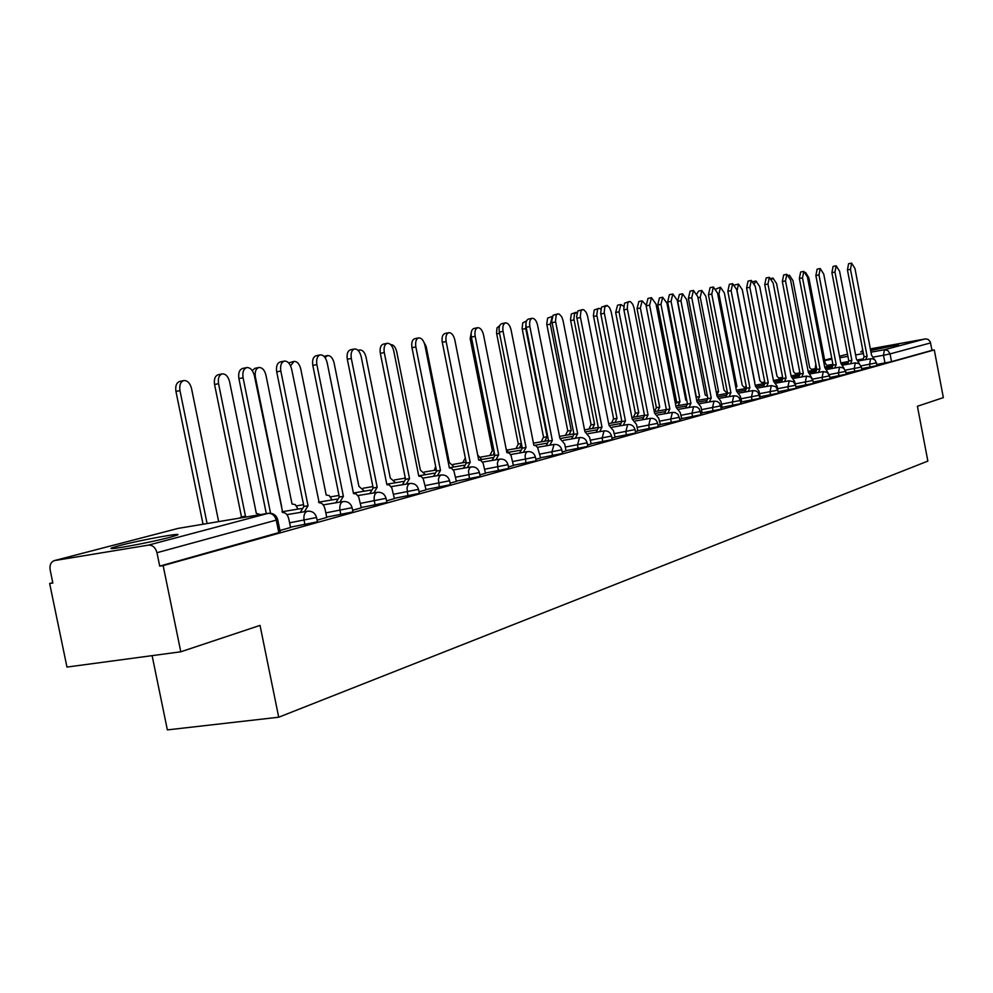 <?xml version="1.0" encoding="UTF-8"?>
<svg xmlns="http://www.w3.org/2000/svg" width="993" height="993" viewBox="0 0 993 993"><rect width="100%" height="100%" fill="white"/><g stroke="black" fill="none" stroke-linecap="round" stroke-linejoin="round"><path stroke-width="1.49" d="M861.676 368.651L877.104 365.623M846.011 372.983L861.912 369.905L861.378 367.075L845.316 370.178M829.85 377.452L846.247 374.237M813.168 382.057L830.098 378.792L829.54 375.875L812.448 379.177M795.964 386.811L813.441 383.447L812.87 380.48L795.219 383.881M778.189 391.726L796.274 388.226M760.104 396.753L778.462 393.166M741.411 401.942L760.104 398.292M722.097 407.304L741.126 403.592M702.101 412.865L721.489 409.066M681.409 418.612L701.17 414.739M659.985 424.557L680.118 420.622M637.767 430.726L658.309 426.705M614.741 437.131L635.694 433.022M590.835 443.772L612.209 439.576M565.998 450.661L587.831 446.378M540.204 457.823L562.51 453.453M513.369 465.283L536.158 460.802M485.428 473.04L508.739 468.448M456.333 481.108L480.178 476.417M425.985 489.537L450.4 484.733M394.32 498.325L419.331 493.397M361.253 507.51L386.873 502.446M326.672 517.105L352.949 511.916M290.477 527.159L317.45 521.821M119.297 545.641L112.085 547.801C102.775 551.276 150.055 542.687 170.2 537.225L176.94 535.177C185.554 531.851 139.74 540.18 119.297 545.641M863.004 351.274L860.658 351.932L863.103 351.783M870.638 350.529L898.417 344.757L870.464 349.623M52.79 582.668L49.65 583.512L52.865 583.015L50.159 569.957C49.476 565.141 50.854 562.026 54.28 560.611L148.391 545.132L268.135 513.356L178.095 528.4L54.851 560.474M152.115 655.653L167.37 729.892L278.71 717.219L260.029 625.391L180.8 651.793L163.137 565.6L934.289 349.933L943.35 397.622L917.408 406.274L927.859 461.087L278.71 717.219M180.8 651.793L66.965 667.073L49.65 583.512M870.327 348.878L925.687 338.861L928.194 339.457L930.292 341.853L932.03 350.33L891.515 361.651L876.881 364.443M862.135 350.368L862.805 350.244M932.03 350.33L934.289 349.933M277.73 519.711L156.968 552.704L159.724 566.134L163.137 565.6M156.968 552.704C155.479 547.503 152.612 544.983 148.391 545.132M279.914 530.51L290.539 527.494M317.115 520.158L326.734 517.44M352.627 510.278L361.315 507.82M386.55 500.844L394.382 498.623M419.009 491.82L426.047 489.822M450.09 483.169L456.383 481.382M479.867 474.89L485.478 473.289M508.441 466.946L513.406 465.518M535.86 459.312L540.614 457.996L537.685 447.744L535.86 445.646L533.899 445.385L511.072 329.912C509.906 325.27 508.056 322.924 505.536 322.886C503.203 323.792 502.371 326.61 503.066 331.339L526.042 447.483L523.423 452.336M562.212 451.989L566.047 450.884M587.558 444.938L591.232 443.908L589.544 437.255L584.914 431.744L563.056 320.627L561.715 316.767L559.196 314.049L557.47 313.974L556.142 315.34L555.497 321.111L577.641 433.693L575.245 438.298M611.936 438.161L615.126 437.268L613.488 430.726L608.994 425.302L587.595 316.246L586.292 312.46L583.847 309.779L582.196 309.704L580.917 311.045L580.322 316.705L601.994 427.176L599.698 431.67M635.421 431.62L637.816 430.925M658.036 425.327L660.357 424.681L658.781 418.376L654.573 413.125L634.03 307.954L632.789 304.305L630.505 301.711L628.966 301.624L627.775 302.902L627.253 308.351L648.057 414.863L645.946 419.133M679.857 419.257L681.781 418.723L680.23 412.529L676.159 407.353L656.013 304.032L651.458 297.689L649.608 305.174L669.865 409.029L667.842 413.212M700.909 413.411L702.138 413.026M721.241 407.751L722.122 407.478M740.877 402.289L741.759 402.041L740.294 396.157L736.57 391.192L717.554 293.047L713.384 286.989L711.77 294.077L730.898 392.707L729.11 396.617M159.724 566.134L280.262 532.186M290.552 527.544L288.876 519.227C287.685 514.684 285.636 512.462 282.72 512.562L254.394 375.739C252.917 370.24 250.41 367.509 246.86 367.571C243.558 368.738 242.292 372.139 243.074 377.762L270.555 513.22M266.31 513.642L238.903 378.606C238.121 372.983 239.387 369.595 242.702 368.428L246.86 367.571M218.659 521.61L191.537 388.548C190.073 383.137 187.528 380.468 183.904 380.555C180.515 381.722 179.212 385.085 179.969 390.621L207.09 523.534M203.044 524.217L175.947 391.441C175.178 385.905 176.493 382.553 179.882 381.374L183.904 380.555M326.747 517.477L325.108 509.347C323.954 504.903 321.98 502.719 319.2 502.806L291.619 369.098C290.192 363.711 287.784 361.042 284.395 361.08C281.242 362.209 280.051 365.523 280.82 371.022L308.053 505.772L304.392 511.73M300.258 512.413L303.92 506.467L276.712 371.866C275.942 366.367 277.134 363.053 280.299 361.924L284.395 361.08M308.053 505.772L303.92 506.467M361.315 507.87L358.672 496.835L356.04 493.844L353.52 493.62L327.181 362.743C325.803 357.48 323.495 354.861 320.255 354.886C317.239 355.978 316.109 359.218 316.866 364.592L343.392 496.326L339.916 502.098M335.833 502.781L339.321 497.009L312.807 365.412C312.05 360.037 313.18 356.81 316.208 355.717L320.255 354.886M343.392 496.326L339.321 497.009M239.375 518.147L241.498 516.919L245.494 516.248L243.372 517.477M260.402 514.635L256.331 513.393L229.582 381.722C228.167 376.421 225.721 373.815 222.258 373.877C219.031 375.006 217.79 378.283 218.547 383.695L245.494 516.248M241.498 516.919L214.562 384.502C213.818 379.103 215.059 375.826 218.286 374.696L222.258 373.877M298.061 509.086L295.306 504.655L292.029 503.985L265.95 375.193C264.585 370.004 262.239 367.447 258.925 367.497C255.834 368.602 254.655 371.792 255.4 377.079L281.664 506.715M252.222 370.538L255.002 368.304L258.925 367.497M394.395 498.66L391.813 487.873L389.281 484.932L386.873 484.696L361.191 356.673C359.851 351.522 357.629 348.953 354.526 348.977C351.646 350.02 350.579 353.185 351.311 358.436L377.191 487.29L373.877 492.888M369.855 493.558L373.169 487.973L347.314 359.255C346.569 353.992 347.649 350.839 350.529 349.797L354.526 348.977M377.191 487.29L373.169 487.973M426.047 489.859L423.204 478.651L421.094 476.404L418.785 476.168L393.737 350.864C392.434 345.825 390.299 343.305 387.32 343.305C384.564 344.323 383.559 347.401 384.279 352.552L409.526 478.638L406.373 484.075M402.401 484.745L405.554 479.321L380.331 353.347C379.611 348.208 380.617 345.13 383.385 344.112L387.32 343.305M409.526 478.638L405.554 479.321M456.383 481.419L453.95 471.067L451.592 468.237L449.382 467.988L424.917 345.291C423.651 340.363 421.591 337.881 418.748 337.881C416.104 338.861 415.136 341.877 415.856 346.917L440.495 470.359L437.491 475.635M433.569 476.292L436.585 471.03L411.971 347.699C411.251 342.672 412.207 339.668 414.851 338.675L418.748 337.881M440.495 470.359L436.585 471.03M331.96 499.913L329.316 495.631L326.188 494.986L300.755 368.937C299.427 363.872 297.168 361.353 293.99 361.402L290.564 365.846M288.64 362.904L293.99 361.402M364.443 491.15L358.907 486.359L334.095 362.954C332.792 357.989 330.619 355.531 327.578 355.556L325.071 357.629M395.599 482.735L390.286 478.092L366.045 357.219C364.791 352.366 362.693 349.933 359.776 349.958L358.349 350.666M485.49 473.326L483.107 463.185L480.835 460.392L478.713 460.144L454.819 339.954C453.59 335.125 451.604 332.692 448.861 332.68C446.329 333.636 445.423 336.577 446.13 341.505L470.185 462.428L467.318 467.542M463.458 468.2L466.325 463.086L442.282 342.287C441.575 337.359 442.493 334.418 445.025 333.462L448.861 332.68M470.185 462.428L466.325 463.086M425.488 474.666L420.387 470.148L396.716 351.721C395.487 346.954 393.464 344.571 390.659 344.583L390.659 344.583M404.908 478.167L405.057 476.839M513.418 465.556L511.097 455.613L509.31 453.156L506.864 452.622L483.517 334.827C482.313 330.098 480.401 327.715 477.77 327.69C475.337 328.609 474.48 331.488 475.175 336.317L498.672 454.806L495.941 459.784M492.131 460.442L494.874 455.464L471.377 337.086C470.682 332.27 471.551 329.391 473.984 328.46L477.77 327.69M498.672 454.806L494.874 455.464M454.198 466.921L449.295 462.527L426.158 346.433L422.77 340.152M434.351 470.322L435.642 466.3M519.662 452.982L522.281 448.141L499.318 332.096C498.635 327.367 499.467 324.55 501.8 323.656L505.536 322.886M526.042 447.483L522.281 448.141M462.626 462.775L465.307 457.984M481.804 459.486L477.707 455.079M566.06 450.921L564.694 444.032L559.903 438.434L537.573 325.183C536.431 320.627 534.644 318.319 532.211 318.281C529.977 319.163 529.195 321.918 529.865 326.56L552.344 440.458L549.837 445.174M546.125 445.82L548.632 441.103L526.166 327.305C525.496 322.663 526.278 319.907 528.524 319.038L532.211 318.281M552.344 440.458L548.632 441.103M489.822 455.514L492.18 450.909L493.906 450.586M508.354 452.324L506.07 448.637M494.142 451.803L493.434 454.893M492.429 450.834L470.161 338.613L471.625 330.892M571.583 438.931L573.979 434.326L551.76 321.012L553.101 315.228L557.88 313.85M577.641 433.693L573.979 434.326M518.495 443.97L521.362 443.474L518.247 444.045L496.55 333.027L496.996 327.864L499.665 325.704M521.387 443.598L519.562 447.917M516 448.538L518.247 444.045M596.085 432.303L598.382 427.809L576.623 316.606L577.901 310.933L582.593 309.58M601.994 427.176L598.382 427.809M541.21 441.811L543.357 437.429L547.118 436.746L544.723 441.202M526.042 322.626L525.756 328.559L547.118 436.746M543.593 437.367L522.107 328.46L522.765 322.862L526.501 321M637.816 430.962L636.538 424.445L632.206 419.096L611.241 312.025L609.615 307.693L607.195 305.509L604.774 306.899L604.216 312.447L625.453 420.908L623.256 425.289M619.682 425.91L621.879 421.529L600.666 313.167L601.485 307.172L606.388 305.472M625.453 420.908L621.879 421.529M565.501 435.331L567.562 431.049L571.26 430.391L568.977 434.735M567.785 430.999L546.746 324.053L547.627 318.108L552.319 316.469L550.333 324.14L571.26 430.391M642.421 419.754L644.544 415.484L623.753 309.059L624.523 303.175L629.326 301.512M648.057 414.863L644.544 415.484M588.923 429.088L590.897 424.905L594.559 424.247L592.362 428.492M577.045 312.41L574.488 313.714L573.917 319.113L594.559 424.247M591.12 424.855L570.491 319.796L571.335 313.974L576.089 312.323M664.367 413.82L666.39 409.637L646.145 305.869L648.007 298.384L651.458 297.689M669.865 409.029L666.39 409.637M611.527 423.068L613.426 418.972L617.025 418.326L614.915 422.472M600.753 309.009L598.878 308.364L597.575 309.295L596.793 315.017L617.025 418.326M613.637 418.922L593.417 315.7L594.211 309.977L598.878 308.364M702.15 413.063L700.946 406.882L696.987 401.78L677.238 300.246L672.82 293.99L671.057 301.351L690.917 403.406L688.981 407.478M685.542 408.086L687.491 404.002L667.631 302.033L669.406 294.685L672.82 293.99M690.917 403.406L687.491 404.002M633.348 417.246L635.383 413.2L638.735 412.604L636.699 416.65M623.641 306.266L620.873 304.528L619.011 311.814L638.735 412.604M635.383 413.2L615.672 312.497L617.547 305.211L620.873 304.528M722.134 407.502L720.955 401.433L717.12 396.393L697.731 296.584L693.449 290.428L691.761 297.652L711.249 397.97L709.387 401.954M705.986 402.55L707.86 398.565L688.385 298.334L690.073 291.123L693.449 290.428M711.249 397.97L707.86 398.565M654.437 411.623L656.385 407.664L659.7 407.08L657.751 411.04M645.996 304.988L642.136 300.829L640.348 307.991L659.7 407.08M656.385 407.664L637.047 308.649L638.847 301.5L642.136 300.829M725.746 397.212L727.546 393.302L708.443 294.747L710.057 287.66L713.384 286.989M730.898 392.707L727.546 393.302M675.389 403.431L679.969 401.731L678.095 405.616M686.746 400.179L685.815 400.191L666.936 303.213L662.691 297.255L660.978 304.28L679.969 401.731M676.705 402.314L657.726 304.938L659.439 297.912L662.691 297.255M760.141 396.939L759 391.056L755.375 386.165L736.707 289.621L732.66 283.663L731.121 290.626L749.901 387.63L748.176 391.453M744.862 392.036L746.587 388.213L727.832 291.284L729.371 284.321L732.66 283.663M749.901 387.63L746.587 388.213M696.105 397.212L699.581 396.567L697.769 400.365M707.376 396.07L705.241 395.077L686.697 299.675L682.576 293.804L680.937 300.705L699.581 396.567M696.354 397.138L677.71 301.351L679.361 294.449L682.576 293.804M777.842 389.939L777.097 386.128L773.584 381.3L755.251 286.319L751.316 280.436L749.839 287.275L768.272 382.715L766.608 386.463M763.344 387.034L765.007 383.298L746.587 287.933L748.064 281.093L751.316 280.436M768.272 382.715L765.007 383.298M718.373 391.614L716.263 391.987L718.56 391.565L716.834 394.929M727.248 393.389L724.034 390.125L705.824 296.237L701.815 290.452L700.251 297.242L718.56 391.565M696.912 293.829L698.638 291.098L701.815 290.452M795.058 383.571L794.623 381.349L791.21 376.583L773.187 283.117L769.364 277.32L767.961 284.048L786.071 377.961L784.47 381.622M781.23 382.193L782.844 378.532L764.734 284.693L766.149 277.966L769.364 277.32M786.071 377.961L782.844 378.532M736.756 386.774L735.863 387.555M745.371 388.561L742.243 385.321L724.344 292.91L720.446 287.213L718.944 293.878L736.93 386.724M716.077 288.988L720.446 287.213M811.902 378.246L808.277 372.027L790.577 280.001L786.853 274.304L785.5 280.907L803.3 373.356L801.761 376.943M798.558 377.514L800.11 373.927L782.323 281.553L783.676 274.937L786.853 274.304M803.3 373.356L800.11 373.927M762.922 383.857L759.881 380.679L742.292 289.695L738.494 284.072L737.067 290.626L754.742 382.032M734.832 284.966L738.494 284.072M828.261 373.269L824.811 367.596L807.421 276.997L803.796 271.374L802.505 277.879L819.995 368.887L818.505 372.412M815.352 372.971L816.842 369.458L799.365 278.512L800.656 272.008L803.796 271.374M819.995 368.887L816.842 369.458M779.927 379.289L776.985 376.161L759.695 286.567L755.996 281.031L754.457 283.626M844.137 368.54L840.86 363.314L823.743 274.08L820.218 268.532L818.989 274.937L836.18 364.555L834.741 368.006M831.625 368.564L833.065 365.114L815.874 275.558L817.115 269.165L820.218 268.532M836.18 364.555L833.065 365.114M796.436 374.858L793.568 371.792L776.576 283.539L772.964 278.077L771.822 279.244M859.566 363.997L856.413 359.143L839.594 271.25L836.156 265.789L834.964 272.082L851.87 360.36L850.492 363.748M847.414 364.294L848.792 360.918L831.898 272.69L833.077 266.409L836.156 265.789M851.87 360.36L848.792 360.918M812.448 370.563L809.667 367.547L792.948 280.597L789.435 275.21L788.827 275.545M874.535 359.652L871.519 355.109L854.961 268.507L851.609 263.12L850.48 269.314L867.112 356.288L865.772 359.615M862.731 360.161L864.059 356.835L847.439 269.922L848.581 263.728L851.609 263.12M867.112 356.288L864.059 356.835M827.988 366.38L825.295 363.438L808.836 277.742L805.571 272.417M816.345 368.477L816.432 367.311L815.34 367.373L815.812 364.133M876.571 362.842L861.005 365.883M870.091 367.162L869.558 364.369L870.588 358.746L858.61 360.893M854.774 371.432L854.228 368.602L855.296 362.892L843.107 365.064M846.259 374.274L845.701 371.407L829.143 374.609M838.973 375.838L838.415 372.958L839.544 367.149L827.132 369.371M822.676 380.381L822.117 377.464L823.284 371.556L810.648 373.802M805.869 385.073L805.298 382.106L806.527 376.099L793.643 378.383M796.237 388.251L795.654 385.234L777.606 388.722M788.516 389.914L787.933 386.898L789.212 380.778L776.092 383.112M778.475 393.216L777.879 390.15L759.508 393.687M770.593 394.916L769.997 391.85L771.338 385.619L757.957 387.99M759.508 395.177L740.815 398.826M752.073 400.08L751.465 396.964L752.868 390.621L739.226 393.029M740.517 400.427L721.477 404.151M732.921 405.417L732.3 402.252L733.777 395.797L719.851 398.243M720.868 405.852L701.48 409.65M713.111 410.953L712.477 407.726L714.017 401.135L699.817 403.642M700.537 411.474L680.776 415.335M692.593 416.675L691.96 413.386L693.573 406.683L679.063 409.228M679.473 417.283L659.34 421.231M671.355 422.596L670.697 419.257L672.385 412.405L657.577 415M657.651 423.316L637.109 427.338M649.335 428.74L648.665 425.339L650.44 418.351L635.297 420.995M635.011 429.572L614.059 433.668M626.496 435.108L625.813 431.645L627.675 424.52L612.197 427.213M611.527 436.051L590.14 440.247M602.801 441.724L602.106 438.198L604.054 430.912L588.216 433.656M587.136 442.791L565.29 447.073M578.187 448.588L577.479 444.988L579.527 437.553L563.316 440.358M561.777 449.792L539.472 454.173M552.604 455.725L551.872 452.063L554.044 444.454L537.436 447.322M535.426 457.078L512.624 461.546M525.992 463.148L525.074 455.638L526.017 452.746L527.531 451.629L510.514 454.558M507.982 464.65L484.671 469.23M498.3 470.868L497.369 463.21L498.349 460.255L499.938 459.101L482.499 462.093M479.408 472.544L455.551 477.236M469.441 478.924L468.497 471.104L469.54 468.063L471.191 466.884L453.304 469.937M449.606 480.761L425.19 485.577M439.365 487.315L438.397 479.321L439.502 476.218L441.227 475.002L422.857 478.117M418.512 489.35L393.513 494.278M407.962 496.066L406.993 487.911L408.148 484.721L409.96 483.467L391.093 486.644M386.041 498.312L360.422 503.377M375.168 505.214L374.336 501.068C373.678 496.413 374.597 493.509 377.117 492.354L357.902 495.569M352.105 507.684L325.816 512.885M340.872 514.784L340.016 510.539C339.358 505.785 340.326 502.806 342.957 501.602L323.197 504.891M316.581 517.49L289.596 522.827M304.988 524.788L304.106 520.456C303.424 515.578 304.466 512.525 307.209 511.283L286.878 514.635M884.974 363.004L883.485 355.258L873.728 357.008M862.793 358.969L857.952 359.838M847.91 361.638L840.786 362.917M832.916 364.332L827.566 365.287M824.736 360.533L831.935 359.23M839.805 357.815L847.923 356.338M855.606 354.948L863.438 353.545M870.96 352.18L884.415 349.747L925.178 338.923M847.501 354.178L839.507 356.264L847.501 354.166M824.662 360.111L831.749 358.262L824.662 360.124M812.857 380.443L810.598 376.98L806.527 376.099M861.365 367.038L859.193 363.736L855.296 362.892M278.834 532.856L276.302 520.344C274.9 515.504 272.181 513.182 268.135 513.356L269.55 513.307M891.515 361.651L890.038 353.905L883.485 355.258L884.415 349.747L887.99 350.616L890.038 353.905L930.615 342.908M280.299 532.372L277.767 519.873C276.364 515.131 273.236 512.947 268.358 513.294L178.69 528.301M54.528 560.548L177.251 528.624M243.074 377.762L238.903 378.606M175.947 391.441L179.969 390.621M307.706 505.871L303.573 506.554M280.82 371.022L276.712 371.866M343.069 496.413L338.998 497.096M316.866 364.592L312.807 365.412M241.138 517.005L245.134 516.348M214.562 384.502L218.547 383.695M254.692 377.228L255.4 377.079M376.868 487.377L372.847 488.059M351.311 358.436L347.314 359.255M409.215 478.725L405.256 479.396M384.279 352.552L380.331 353.347M440.197 470.446L436.287 471.104M415.856 346.917L411.971 347.699M469.9 462.502L466.052 463.16M446.13 341.505L442.282 342.287M498.412 454.881L494.601 455.526M475.175 336.317L471.377 337.086M525.781 447.558L522.033 448.203M503.066 331.339L499.318 332.096M552.096 440.52L548.384 441.165M529.865 326.56L526.166 327.305M492.18 450.909L493.906 450.611M470.161 338.613L471.625 338.315M577.405 433.755L573.743 434.388M555.646 321.955L551.996 322.688M496.699 333.859L499.553 333.276M601.758 427.238L598.146 427.871M580.458 317.524L576.859 318.244M543.357 437.429L546.882 436.808M522.244 329.266L525.756 328.559M625.23 420.97L621.655 421.591M604.352 313.254L600.802 313.974M567.562 431.049L571.037 430.441M546.87 324.848L550.333 324.14M647.846 414.913L644.32 415.533M627.39 309.146L623.877 309.853M590.897 424.905L594.335 424.309M570.627 320.578L574.041 319.895M669.667 409.079L666.191 409.699M649.608 305.174L646.145 305.869M613.426 418.972L616.814 418.376M593.541 316.469L596.917 315.786M690.718 403.456L687.293 404.064M671.057 301.351L667.631 302.033M635.172 413.249L638.524 412.654M615.672 312.497L619.011 311.814M711.062 398.019L696.751 400.539M691.761 297.652L688.385 298.334M656.187 407.713L659.501 407.13M637.047 308.649L640.348 307.991M730.711 392.756L727.36 393.352M711.77 294.077L708.443 294.747M676.506 402.364L679.783 401.78M657.726 304.938L660.978 304.28M749.715 387.68L746.413 388.263M731.121 290.626L727.832 291.284M696.167 397.188L699.395 396.617M677.71 301.351L680.937 300.705M768.098 382.764L764.833 383.348M749.839 287.275L746.587 287.933M697.955 297.701L700.251 297.242M785.897 378.01L782.67 378.581M767.961 284.048L764.734 284.693M717.753 294.127L718.944 293.878M803.138 373.393L799.948 373.964M785.5 280.907L782.323 281.553M819.833 368.924L816.68 369.495M802.505 277.879L799.365 278.512M836.019 364.605L832.904 365.163M818.989 274.937L815.874 275.558M851.733 360.397L848.643 360.956M834.964 272.082L831.898 272.69M866.963 356.326L863.922 356.872M850.48 269.314L847.439 269.922M317.487 521.983L316.606 517.651C315.253 513.021 312.199 510.886 307.433 511.221M352.987 512.065L352.13 507.833C350.802 503.302 347.811 501.217 343.168 501.552M386.91 502.595L386.078 498.449C384.775 494.03 381.858 491.969 377.303 492.305M419.356 493.533L418.549 489.475C417.271 485.143 414.416 483.144 409.96 483.467M450.425 484.857L449.63 480.885C448.389 476.64 445.584 474.679 441.227 475.002M480.202 476.541L479.42 472.656C478.204 468.497 475.461 466.573 471.191 466.884M508.764 468.559L508.006 464.749C506.815 460.678 504.121 458.791 499.938 459.101M536.183 460.901L535.438 457.165C534.271 453.168 531.627 451.331 527.531 451.629M562.522 453.54L561.802 449.879C560.648 445.956 558.066 444.156 554.044 444.454M587.856 446.465L587.148 442.878C586.019 439.03 583.487 437.255 579.527 437.553M612.234 439.651L611.539 436.138C610.434 432.365 607.939 430.614 604.054 430.912M635.706 433.097L635.024 429.646C633.944 425.935 631.498 424.222 627.675 424.52M658.322 426.779L657.664 423.39C656.596 419.741 654.188 418.065 650.44 418.351M680.131 420.684L677.971 414.317L675.091 412.542L672.385 412.405M701.182 414.801L699.06 408.545L696.863 407.018L693.573 406.683M721.501 409.128L719.416 402.984L717.256 401.482L714.017 401.135M741.138 403.642L739.077 397.597L736.955 396.12L733.777 395.797M760.117 398.342L758.093 392.396L756.008 390.944L752.868 390.621M877.104 365.66L875.305 360.335L872.872 358.845L870.588 358.746M281.95 511.767L301.264 508.553M296.497 505.871L303.56 504.692M318.492 502.185L336.739 499.119M330.495 496.872L339.01 495.433M353.396 493.012L370.662 490.095M363.066 488.246L372.896 486.582M386.774 484.236L403.121 481.456M394.283 479.979L405.318 478.105M418.723 475.821L434.226 473.177M424.247 472.047L436.374 469.974M449.332 467.753L464.041 465.245M453.031 464.414L466.139 462.167M478.688 460.02L492.665 457.612M480.699 457.09L494.713 454.67M507.274 452.51L520.146 450.288M507.311 450.04L522.157 447.471M534.879 445.274L546.572 443.25M533.464 443.151L548.521 440.544M561.057 438.372L571.98 436.473M559.493 436.374L573.892 433.879M586.18 431.732L596.445 429.957M584.542 429.857L598.307 427.449M610.347 425.352L620.004 423.663M608.659 423.564L621.829 421.255M633.596 419.195L642.732 417.606M631.883 417.507L644.507 415.285M656.001 413.274L664.64 411.76M654.288 411.648L666.377 409.526M677.611 407.54L685.791 406.112M675.885 406L687.479 403.952M698.464 402.016L706.222 400.651M718.597 396.679L725.957 395.375M716.896 395.264L727.099 393.464M738.047 391.515L745.048 390.274M777.879 390.15L775.533 386.538L771.338 385.619M726.615 391.9L727.261 391.788M736.372 390.162L746.028 388.449M756.865 386.525L763.518 385.346M795.654 385.234L793.345 381.684L789.212 380.778M744.75 387.084L746.314 386.811M755.201 385.222L764.374 383.596M775.061 381.697L781.392 380.567M762.326 382.429L764.759 381.995M773.423 380.443L782.161 378.892M792.675 377.017L798.707 375.937M829.54 375.875L827.306 372.425L823.284 371.556M779.356 377.899L782.608 377.328M791.061 375.813L799.39 374.324M809.729 372.474L815.476 371.456M845.701 371.407L843.491 368.006L839.544 367.149M795.889 373.517L799.886 372.809M808.141 371.332L816.097 369.905M826.263 368.08L831.749 367.1M811.926 369.272L816.643 368.415M824.699 366.976L832.308 365.61M842.287 363.823L847.513 362.879M815.576 368.614L815.352 367.398M323.941 356.301L327.578 355.556M358.014 350.318L359.776 349.958M753.302 281.565L755.996 281.031M771.276 278.412L772.964 278.077M788.69 275.359L789.435 275.21"/></g></svg>
